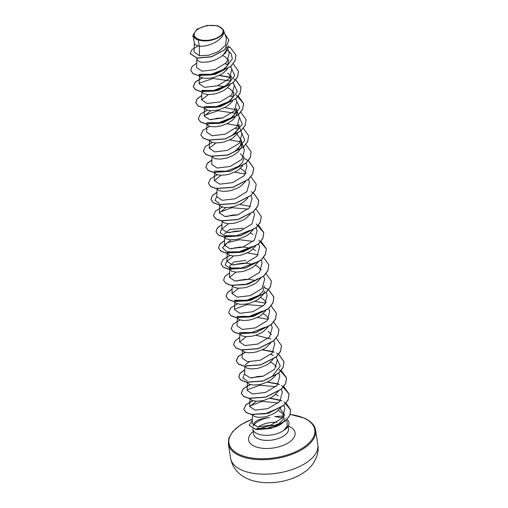 <?xml version="1.0" encoding="UTF-8"?>
<svg xmlns="http://www.w3.org/2000/svg" width="508" height="508" viewBox="0 0 508 508"><rect width="100%" height="100%" fill="white"/><g stroke="black" fill="none" stroke-linecap="round" stroke-linejoin="round"><path stroke-width="0.76" d="M219.526 26.778A14.561 7.245 171.1 0 1 218.186 37.249A14.561 7.245 171.1 0 1 197.828 38.957A14.561 7.245 171.1 0 1 199.161 28.486A14.561 7.245 171.1 0 1 219.526 26.778M282.645 417.189A17.672 8.788 -8.9 0 0 282.6 417.176L281.172 417.671L274.79 416.566L282.162 416.103L283.585 416.433M284.905 417.938A15.742 7.83 171.1 0 1 269.786 428.092C264.935 429.292 260.833 429.463 257.486 428.606L257.277 428.549M252.838 428.835A17.634 8.769 -8.9 0 0 252.863 429.012A17.634 8.769 -8.9 0 0 257.143 433.661A17.634 8.769 -8.9 0 0 284.15 430.047L287.217 425.92L287.077 421.843L286.258 420.167M284.15 430.047L284.163 430.111A17.672 8.788 -8.9 0 0 288.963 422.732A17.672 8.788 -8.9 0 0 288.957 422.662M198.342 40.081L202.546 40.799C212.42 41.929 224.904 35.998 223.526 30.639C225.698 38.849 208.75 47.549 199.276 46.063L198.342 40.081A15.742 7.83 171.1 0 1 196.958 39.535A15.742 7.83 171.1 0 1 196.894 39.51L192.78 36.697L196.863 39.503M194.361 43.009L194.043 51.943L199.53 55.759L199.276 46.063L196.145 45.25L194.945 44.425L194.393 43.415L193.567 38.138M226.835 47.454L226.13 50.832L222.98 55.118L220.612 57.029L214.821 60.103L208.502 61.893L202.781 62.287L200.476 61.982L197.472 60.56L196.685 58.058M228.822 59.823L227.52 65.399L222.428 70.491L211.988 74.892L202.552 75.26L199.053 74.276L211.284 74.289L224.746 68.936L232.296 58.998L231.35 53.981L227.254 49.828M222.612 55.461L225.196 56.883L228.403 60.217M227.565 68.91L223.145 73.171L220.383 74.847L214.186 77.311L211.036 78.035L205.308 78.422L201.206 77.534L200 76.702L199.434 75.622M231.35 75.965L230.061 81.521L224.955 86.633L214.516 91.034L205.08 91.402L201.574 90.411L213.811 90.43L227.273 85.071L224.955 86.633M227.724 73.025L230.93 76.359M230.092 85.052L225.673 89.313L222.91 90.989L216.713 93.453L213.563 94.177L207.835 94.564L203.733 93.669L202.527 92.843L201.962 91.764M233.877 92.1L232.575 97.688L227.482 102.768L217.049 107.169L207.607 107.544M227.667 87.738L230.251 89.167L233.458 92.494M232.62 101.187L228.2 105.454L225.438 107.131L219.24 109.595L216.091 110.319L210.363 110.706L206.261 109.811L204.514 108.033M207.042 124.168L208.788 125.952L210.585 126.543L215.614 126.822L221.767 125.73L227.965 123.273L233.096 119.678L236.239 115.392L236.88 113.157L236.411 108.242L235.102 113.824L230.01 118.91L219.577 123.311L210.134 123.679M238.931 124.384L237.636 129.953L232.537 135.052L234.855 133.496L242.31 124.111L238.462 115.164M238.512 124.778L239.014 125.838M237.674 133.471L233.255 137.732L230.492 139.414L224.295 141.872L221.145 142.596L215.424 142.983L211.315 142.094L209.569 140.31M237.388 134.722L241.459 140.526L240.17 146.094L235.064 151.194L237.388 149.631L244.837 140.252L240.989 131.299M241.04 140.919L241.541 141.973M241.465 140.519L241.935 145.44L241.294 147.669L238.15 151.962L233.02 155.55L226.822 158.013L220.669 159.106L215.64 158.826L213.843 158.236L212.096 156.451M243.992 156.661L242.684 162.249L237.592 167.329L239.909 165.779L226.447 171.132L214.217 171.113M240.36 153.727L243.567 157.061M242.729 165.748L238.309 170.015L235.547 171.691L229.349 174.155L226.2 174.879L220.478 175.266L216.37 174.371L215.163 173.546L214.598 172.466M240.303 168.44L242.888 169.869L246.094 173.196M245.44 181.616L240.836 186.157L238.074 187.833L231.877 190.29L228.727 191.014L223.006 191.408L218.897 190.513L217.691 189.681L217.132 188.608M247.783 198.031L243.364 202.292L240.601 203.975L234.404 206.432L231.254 207.156L225.533 207.55L221.424 206.654L220.218 205.823L219.653 204.737M250.311 214.173L245.891 218.434L243.129 220.11L236.938 222.574L233.782 223.298L228.06 223.685L223.952 222.796L222.745 221.964L222.186 220.885M253.028 230.035L248.418 234.575L245.656 236.252L239.465 238.716L236.309 239.439L230.588 239.827L226.479 238.931L225.273 238.106L224.682 236.861M253.162 241.414L239.655 239.744L227.54 242.608L222.51 247.752L226.854 251.816L239.084 251.835L252.552 246.475L250.234 248.031L239.789 252.432L230.353 252.8M255.556 246.177L250.946 250.717L248.183 252.393L241.992 254.857L238.836 255.575L233.115 255.969L229.006 255.073L227.26 253.295M258.083 262.312L253.473 266.852L250.711 268.535L244.519 270.993L241.364 271.716L235.642 272.11L231.534 271.215L229.794 269.43M257.607 278.752L255.289 280.314L244.856 284.715L235.407 285.083M255.467 265.284L258.051 266.706L261.258 270.04M260.61 278.454L256 282.994L253.238 284.671L247.047 287.134L243.891 287.858L238.169 288.246L234.061 287.357L232.321 285.572M264.211 285.782L262.909 291.357L257.81 296.456L247.364 300.857L237.934 301.225L234.436 300.234L246.666 300.253L260.128 294.9L257.816 296.456M264.624 291.046L263.138 294.596M262.947 294.869L258.528 299.136L255.765 300.812L249.574 303.276L246.418 304L240.697 304.387L236.588 303.492L235.388 302.666L234.817 301.574M260.344 312.591L249.911 316.992L240.462 317.36M260.521 297.561L263.106 298.99L266.313 302.317M265.665 310.737L261.055 315.278L258.293 316.954L252.101 319.418L248.945 320.135L243.224 320.529L239.116 319.634L237.376 317.856M263.049 313.703L265.64 315.131L268.84 318.459M268.192 326.879L263.582 331.413L260.82 333.096L254.629 335.553L251.473 336.277L245.751 336.671L241.643 335.775L239.878 333.864M268.167 331.267L271.367 334.601M270.72 343.014L266.109 347.555L263.347 349.231L257.156 351.695L254 352.419L248.279 352.806L244.17 351.917L242.405 350.006M273.056 359.429L268.637 363.696L265.875 365.373L259.683 367.836L256.527 368.56L250.806 368.948L246.697 368.052L244.958 366.274M270.631 362.121L273.221 363.55L276.422 366.878M275.774 375.298L271.164 379.838L268.402 381.514L262.211 383.978L259.055 384.696L253.333 385.089L249.225 384.194L248.025 383.369L247.459 382.276M278.301 391.439L273.691 395.973L270.929 397.656L264.738 400.114L261.582 400.837L255.861 401.231L251.752 400.336L249.987 398.424M275.507 409.435L265.062 413.836L255.632 414.204M280.829 407.575L276.219 412.115L273.456 413.791L267.265 416.255L264.109 416.979L258.388 417.366L254.279 416.477L252.54 414.693M217.888 85.649L224.828 86.716M211.296 119.767L216.916 118.262L222.936 117.932M226.46 216.605L232.08 215.106L238.1 214.77M224.269 234.163L229.622 229.47L243.084 228.289M228.987 232.747L234.607 231.242L240.627 230.911M250.412 233.001L252.997 234.429M231.515 248.888L234.207 247.987L240.335 247.066L243.669 247.072L249.892 248.056M252.94 249.142L255.524 250.571M252.755 264.173L255.073 262.617L241.611 267.97L229.381 267.957L232.188 268.764L229.324 266.44L233.832 262.071L245.739 260.35M234.048 265.03L236.734 264.128L242.862 263.207L246.196 263.214L252.419 264.198M236.576 281.165L239.262 280.264L245.389 279.349L248.723 279.356L254.946 280.34M245.332 364.604L249.212 361.867M251.739 378.009L257.353 376.504L263.379 376.174M275.685 394.405L278.276 395.827M278.213 410.54L280.803 411.969L284.137 415.538M199.53 55.759L208.839 55.213L218.745 51.416L225.476 45.199L226.403 38.322L223.323 29.756L217.627 25.698L207.112 25.4L197.282 29.007L193.211 34.633L193.351 35.852L196.12 39.218M193.205 34.633L193.142 36.379L196.266 39.224M223.539 30.709L223.317 29.756M280.302 408.781L284.34 414.318L283.108 419.525L278.232 424.32L279.654 423.374L267.316 428.314L256.616 428.358M190.183 53.677L197.123 58.134L211.588 56.845L224.72 49.816L228.943 40.183M226.828 47.936L229.997 47.168L227.736 46.05M198.241 45.904L191.973 49.593L190.176 53.607L197.104 58.001L211.569 56.712L224.701 49.682L228.93 40.119L224.873 34.049M193.186 35.071L192.78 36.697M252.495 414.23L252.165 423.386L257.613 426.898L270.58 425.234L282.346 418.014L284.956 408.47L283.801 405.257M256.369 401.25L249.669 406.533L255.099 410.134L268.021 408.591L279.743 401.517L282.359 392.138L281.273 389.115M247.44 381.952L247.136 390.392L252.565 393.992L265.494 392.449L277.209 385.375L279.832 375.996L278.784 373.094M244.913 365.811L244.608 374.256L250.038 377.85L262.966 376.314L274.682 369.24L277.305 359.861L276.257 356.953M242.386 349.669L242.081 358.115L247.517 361.715L260.439 360.172L272.155 353.104L274.784 343.719L273.729 340.811M270.91 339.026L255.778 335.204M246.266 336.69L239.554 341.973L244.989 345.573L257.905 344.03L269.627 336.956L272.25 327.577L271.164 324.555M237.033 325.831L242.462 329.432L255.378 327.889L267.1 320.815L269.723 311.442L268.675 308.534M234.804 301.25L234.499 309.696L239.928 313.296L252.857 311.747L264.573 304.673L267.195 295.3L266.148 292.392M238.671 288.271L231.972 293.554L237.401 297.155L250.33 295.612L262.045 288.538L264.668 279.159L263.62 276.25M236.15 272.129L229.445 277.412L234.874 281.013L247.802 279.47L259.518 272.402L262.141 263.017M233.629 255.988L226.917 261.271L232.353 264.871L245.269 263.334L256.991 256.261L259.613 246.875L258.528 243.853M231.102 239.852L224.39 245.135L229.826 248.73L242.741 247.193L254.464 240.113L257.086 230.74L256 227.717M228.568 223.711L221.863 228.994L227.292 232.594L240.214 231.051L251.936 223.977L254.559 214.598L253.511 211.69M226.035 207.569L219.335 212.852L224.765 216.452L237.693 214.909L249.409 207.835L252.031 198.457L250.984 195.548M217.106 188.271L216.808 196.71L222.237 200.311L235.166 198.768L246.882 191.7L249.504 182.315L248.418 179.292M220.986 175.292L214.281 180.575L219.71 184.169L232.632 182.632L244.348 175.558L246.977 166.179L245.891 163.157M212.052 155.988L211.753 164.433L217.189 168.027L230.105 166.491L241.827 159.417L244.45 150.038L241.814 142.723M215.932 143.008L209.226 148.292L214.662 151.892L227.578 150.349L239.3 143.275L241.922 133.896L240.875 130.988M206.997 123.711L206.699 132.15L212.128 135.75L225.05 134.207L236.772 127.133L239.395 117.754L238.347 114.852M210.871 110.731L204.172 116.014L209.601 119.609L222.529 118.066L234.245 110.998L236.868 101.619M208.35 94.59L201.644 99.873L207.074 103.473L219.996 101.93L231.712 94.856L234.34 85.477L233.293 82.569M199.415 75.286L199.117 83.731L204.553 87.332L217.468 85.788L229.184 78.715L231.813 69.336L230.765 66.427M196.888 59.15L196.583 67.589L202.025 71.19L214.941 69.647L226.657 62.573L229.286 53.194L227.082 47.098M253.359 425.475L253.327 424.529C254.629 420.859 260.052 418.522 269.583 417.525A17.634 8.769 -8.9 0 0 253.587 425.634M225.361 63.868L227.819 64.878M230.626 66.554L234.753 75.559L227.273 85.071M199.212 83.141L213.15 78.435L230.346 81.02M233.153 82.69L237.28 91.7L229.8 101.219L216.338 106.572L204.108 106.553M230.416 96.152L232.88 97.161M235.585 98.762L239.82 107.791L232.334 117.354L218.865 122.714L206.629 122.695M204.273 115.418L218.211 110.712L235.401 113.303M235.471 128.429L237.928 129.438M219.272 203.397L215.062 200.355L216.827 196.19M219.437 212.261L231.896 207.715L248.107 209.131M247.701 231.896L250.019 230.34L236.557 235.693L224.326 235.674L220.116 232.639L221.882 228.473M229.381 267.957L225.171 264.916L226.936 260.75M262.661 311.036L249.199 316.395L236.963 316.376M234.601 309.099L247.059 304.559L263.277 305.975M265.189 327.177L251.72 332.53L239.49 332.518M270.859 354.394L273.317 355.403M276.123 357.073L280.251 366.084L272.771 375.596M247.072 380.936L242.862 377.895L244.627 373.736M247.237 389.801L259.702 385.255L275.914 386.677M249.765 405.943L262.223 401.396L278.27 402.965M253.168 425.329L253.327 424.529M235.979 55.086L235.071 60.865L230.778 66.415L215.182 74.397L198.52 75.603L193.046 73.647L190.735 70.441M238.506 71.228L237.598 77.013L233.299 82.563L217.703 90.538L201.047 91.745L195.574 89.789L193.269 86.652L195.332 82.055L202.394 77.972M219.17 75.457L231.4 77.787M233.553 78.74L235.642 79.947M235.725 80.004L241.046 87.433L240.125 93.148L235.833 98.698L220.237 106.68L203.575 107.886L198.101 105.931L195.796 102.787L197.072 99.047L201.797 95.479M236.08 94.882L243.573 103.581L242.653 109.29L238.36 114.84L222.758 122.822L206.102 124.022L200.628 122.072L198.317 118.859M246.088 119.647L245.18 125.425L240.887 130.975L225.292 138.957L208.629 140.164L203.162 138.208L200.844 135.001M248.615 135.788L247.707 141.573L243.415 147.123L227.813 155.099L211.157 156.305L205.683 154.349L203.371 151.143M251.143 151.924L250.241 157.709L245.942 163.259L230.346 171.24L213.684 172.447L208.216 170.491L205.905 167.348L207.181 163.608L211.906 160.039M244.297 158.591L248.279 160.649M248.361 160.699L253.683 168.135L252.762 173.85L248.469 179.4L232.867 187.382L216.211 188.582L210.737 186.633L208.426 183.42M256.197 184.207L255.295 189.986L250.996 195.536L235.401 203.518L218.738 204.724L213.271 202.775L210.966 199.631L212.236 195.891L216.967 192.322M251.244 191.726L253.333 192.926M253.416 192.983L258.737 200.419L257.816 206.134L253.524 211.684L237.922 219.659L221.266 220.866L215.792 218.91L213.481 215.703M261.258 216.491L260.35 222.269L256.051 227.819L240.455 235.801L223.799 237.007L218.326 235.052L216.021 231.915L217.291 228.168L222.021 224.6M256.299 224.003L263.792 232.696L262.871 238.411L258.578 243.961L242.976 251.943L226.32 253.143L220.847 251.193L218.548 248.05L219.818 244.31L224.549 240.741M258.826 240.144L266.319 248.837L265.405 254.546L261.106 260.102L245.51 268.078L228.854 269.284L223.38 267.335L221.063 264.122M268.84 264.909L267.932 270.688L263.633 276.244L248.031 284.22L231.375 285.426L225.901 283.47L223.59 280.264M271.367 281.051L270.459 286.829L266.16 292.379L250.565 300.361L233.909 301.568L228.435 299.612L226.13 296.475L227.4 292.729L232.131 289.16M264.516 287.712L268.497 289.77M268.58 289.82L273.901 297.256L272.986 302.971L268.688 308.521L253.086 316.503L236.43 317.703L230.962 315.754L228.644 312.541M276.422 313.328L275.514 319.113L271.215 324.663L255.619 332.645L238.963 333.845L233.489 331.895L231.172 328.689M278.949 329.47L278.041 335.248L273.742 340.805L258.147 348.78L241.484 349.987L236.017 348.031L233.699 344.824M281.476 345.611L280.568 351.39L276.269 356.94L260.674 364.922L244.018 366.128L238.544 364.173L236.239 361.036L238.303 356.438L245.364 352.355M262.141 349.834L274.371 352.171M276.523 353.124L278.606 354.33M278.689 354.387L284.01 361.817L283.096 367.532L278.797 373.082L263.201 381.064L246.539 382.27L241.071 380.314L238.766 377.171L240.036 373.431L244.767 369.862M279.051 369.265L286.544 377.958L285.623 383.673L281.324 389.223L265.728 397.205L249.072 398.405L243.599 396.456L241.294 393.313L243.357 388.715L250.419 384.632M267.195 382.118L279.425 384.448M281.578 385.407L289.071 394.1L288.15 399.809L283.851 405.359L268.256 413.341L251.593 414.547L246.126 412.591L243.821 409.454L245.885 404.857L252.946 400.774M269.704 398.266L281.921 400.837M283.947 401.815L290.659 410L289.789 415.506L285.737 420.815L271.247 428.39L256.108 429.679L249.193 425.317M224.746 54.026L227.171 49.968M229.997 47.168L235.972 55.016L235.052 60.731L230.759 66.281L215.157 74.263L198.501 75.47L193.027 73.514L190.722 70.377L191.999 66.624L196.748 63.049M233.255 63.779L238.5 71.164L237.579 76.873L233.28 82.423L217.684 90.405L201.028 91.611L195.555 89.656L193.25 86.512L195.262 81.966L202.184 77.908M219.431 75.33L230.346 77.273M235.788 79.921L241.027 87.3L240.106 93.008L235.814 98.565L220.212 106.547L203.556 107.753L198.082 105.797L195.777 102.654L197.053 98.908L201.803 95.333M238.227 96.006L243.554 103.442L242.634 109.157L238.335 114.706L222.739 122.688L206.077 123.888L200.609 121.933L198.304 118.796L200.317 114.243L207.239 110.192M224.485 107.613L235.401 109.55M240.76 112.147L246.082 119.577L245.161 125.292L240.868 130.842L225.273 138.824L208.61 140.03L203.136 138.074L200.831 134.938L202.844 130.385L209.766 126.327M227.013 123.749L237.928 125.692M243.37 128.346L248.609 135.725L247.688 141.434L243.389 146.99L227.794 154.965L211.131 156.172L205.664 154.216L203.359 151.073L205.372 146.526L212.293 142.469M229.54 139.891L240.455 141.834M245.815 144.424L251.136 151.86L250.215 157.569L245.923 163.125L230.327 171.107L213.665 172.314L208.191 170.358L205.886 167.215L207.169 163.468L211.912 159.893M248.425 160.623L253.663 168.002L252.743 173.717L248.444 179.267L232.848 187.249L216.186 188.449L210.718 186.493L208.413 183.356L210.426 178.803L217.348 174.752M234.594 172.174L245.51 174.111M250.952 176.765L256.191 184.137L255.27 189.852L250.977 195.402L235.382 203.384L218.719 204.591L213.246 202.635L210.941 199.498L212.223 195.745L216.967 192.17M253.479 192.907L258.718 200.285L257.797 205.994L253.498 211.55L237.903 219.526L221.24 220.732L215.773 218.777L213.468 215.633L215.487 211.087L222.402 207.029M239.649 204.451L250.565 206.394M256.007 209.042L261.245 216.421L260.325 222.136L256.032 227.686L240.436 235.668L223.774 236.874L218.3 234.918L215.995 231.775L217.278 228.029L222.021 224.453M258.451 225.127L263.773 232.562L262.852 238.277L258.559 243.827L242.957 251.809L226.295 253.009L220.828 251.054L218.523 247.917L219.805 244.164L224.549 240.595M260.979 241.268L266.3 248.704L265.379 254.413L261.087 259.963L245.491 267.945L228.829 269.151L223.361 267.195L221.05 264.058L223.063 259.505L229.984 255.448M247.231 252.87L258.147 254.813M263.506 257.41L268.827 264.846L267.906 270.554L263.614 276.104L248.012 284.086L231.356 285.293L225.882 283.337L223.577 280.194L224.86 276.447L229.603 272.872M266.033 273.545L271.355 280.981L270.434 286.696L266.141 292.246L250.546 300.228L233.883 301.435L228.416 299.479L226.104 296.335L227.387 292.589L232.137 289.014M264.497 287.579L268.561 289.687M268.643 289.744L273.882 297.123L272.961 302.838L268.668 308.388L253.067 316.37L236.411 317.57L230.937 315.614L228.632 312.477L230.651 307.924L237.566 303.873M254.813 301.295L265.728 303.232M271.088 305.829L276.409 313.265L275.488 318.973L271.196 324.529L255.6 332.505L238.938 333.712L233.47 331.756L231.159 328.619L233.172 324.066L240.094 320.008M257.34 317.43L268.256 319.373M273.615 321.97L278.936 329.406L278.016 335.115L273.723 340.665L258.121 348.647L241.465 349.853L235.991 347.897L233.686 344.754L234.969 341.008L239.719 337.433M276.142 338.112L281.464 345.542L280.543 351.257L276.25 356.806L260.655 364.788L243.992 365.995L238.525 364.039L236.22 360.896L238.227 356.349L245.148 352.292M262.401 349.714L273.31 351.657M278.752 354.305L283.991 361.683L283.077 367.398L278.778 372.948L263.176 380.93L246.52 382.13L241.046 380.175L238.741 377.038L240.024 373.285L244.773 369.716M281.197 370.389L286.518 377.825L285.598 383.54L281.305 389.09L265.709 397.065L249.047 398.272L243.58 396.316L241.275 393.179L243.288 388.626L250.203 384.569M267.456 381.997L278.365 383.934M283.724 386.531L289.046 393.96L288.131 399.675L283.832 405.225L268.237 413.207L251.574 414.414L246.101 412.458L243.802 409.315L245.815 404.768L252.73 400.71M269.958 398.145L280.765 400.253M285.998 402.984L290.639 409.867L289.77 415.373L285.712 420.681L271.228 428.257L256.083 429.546L249.18 425.247L252.273 420.395M202.546 40.799A15.646 7.779 171.1 0 1 193.351 35.852M284.01 430.06A17.672 8.788 -8.9 0 0 288.944 422.593A17.672 8.788 -8.9 0 0 287.001 419.398M241.332 469.894A44.139 21.952 -8.9 0 0 291.205 469.862A44.139 21.952 -8.9 0 0 317.824 444.608C319.843 455.454 312.598 466.75 304.825 471.818C299.269 475.786 292.818 478.701 285.477 480.562C275.374 483.413 258.667 484.06 247.104 478.549C237.852 474.193 232.353 467.436 230.613 458.267A44.139 21.952 -8.9 0 0 241.332 469.894M317.824 444.608L315.563 430.149A44.139 21.952 171.1 0 1 288.938 455.403A44.139 21.952 171.1 0 1 239.071 455.435A44.139 21.952 171.1 0 1 228.352 443.808L230.613 458.267M290.132 414.496A43.428 21.603 171.1 0 1 304.222 418.211A43.428 21.603 171.1 0 1 300.234 449.44A43.428 21.603 171.1 0 1 239.503 454.539A43.428 21.603 171.1 0 1 252.311 419.246M288.131 426.301L288.493 428.6A17.634 8.769 171.1 0 1 277.857 438.69A17.634 8.769 171.1 0 1 257.937 438.702A17.634 8.769 171.1 0 1 253.651 434.061L252.863 429.012M258.064 426.949A17.634 8.769 171.1 0 1 277 422.313M288.265 426.072A23.514 11.697 171.1 0 1 289.382 426.542A23.514 11.697 171.1 0 1 287.223 443.452A23.514 11.697 171.1 0 1 254.343 446.208A23.514 11.697 171.1 0 1 253.244 431.457M315.563 430.149C315.093 427.641 314.204 423.056 304.616 418.179L290.17 414.382M276.676 425.101L270.027 425.609L261.741 427.882L259.366 428.968M238.938 124.384L239.389 127.241M229.565 268.008L229.762 269.297M284.34 414.318L284.442 414.953M249.663 406.533L249.968 398.094M239.554 341.973L239.859 333.534M237.026 325.831L237.331 317.392M231.972 293.554L232.277 285.109M229.445 277.412L229.749 268.973M262.147 263.017L261.055 259.994M226.917 261.271L227.216 252.832M224.39 245.135L224.688 236.69M221.863 228.994L222.161 220.548M219.335 212.852L219.634 204.406M214.281 180.575L214.579 172.129M209.226 148.292L209.525 139.846M240.83 130.874L239.287 126.587M238.303 114.732L236.76 110.446M204.172 116.014L204.47 107.569M236.868 101.613L235.776 98.596M201.644 99.873L201.943 91.427M222.428 70.491L224.746 68.936M229.8 101.219L227.482 102.775M232.334 117.354L230.01 118.91M224.326 235.674L227.133 236.487M226.854 251.816L229.654 252.622M252.317 419.125L240.729 424.796L232.747 431.489L228.873 438.029L228.352 443.808"/></g></svg>
